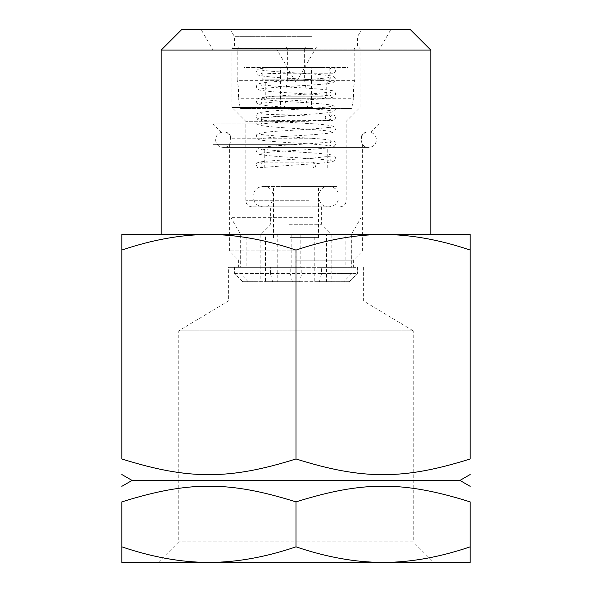 <?xml version="1.0" encoding="UTF-8"?>
<svg xmlns="http://www.w3.org/2000/svg" width="592" height="592" viewBox="0 0 592 592"><rect width="100%" height="100%" fill="white"/><g stroke="black" fill="none" stroke-linecap="round" stroke-linejoin="round"><path stroke-width="0.44" stroke-dasharray="2.96 2.22" d="M296 260.14L353.38 260.14L296 260.14M296 267.31L228.379 267.31L296 267.31M296 301.01L363.621 301.01L296 301.01M296 250.919L229.4 250.919L296 250.919M296 144.359L213.009 144.359L296 144.359M296 50.091L213.009 50.091L296 50.091M296 29.6L390.824 29.6L296 29.6M470.181 546.845C439.59 557.22 410.559 562.407 383.091 562.4L470.181 562.4L470.181 501.905C403.581 480.941 362.607 480.941 296 501.905C229.393 480.941 188.419 480.941 121.819 501.905L121.819 562.4L383.091 562.4C355.622 562.407 326.592 557.22 296 546.845C265.408 557.22 236.378 562.407 208.909 562.4C181.441 562.407 152.41 557.22 121.819 546.845M296 546.845L296 501.905M430.806 50.091L161.194 50.091M181.685 29.6L410.315 29.6M430.806 234.521L161.194 234.521M470.181 250.083L470.181 458.955C403.581 479.92 362.607 479.92 296 458.955C229.393 479.92 188.419 479.92 121.819 458.955L121.819 250.083C152.595 239.664 181.626 234.484 208.909 234.521L383.091 234.521C410.374 234.484 439.405 239.664 470.181 250.083L470.181 234.521L208.909 234.521C236.193 234.484 265.223 239.664 296 250.083C326.777 239.664 355.807 234.484 383.091 234.521M132.06 480.43L459.94 480.43M296 458.955L296 250.083M208.909 234.521L121.819 234.521L121.819 250.083M363.621 267.31L363.621 301.01L413.268 330.839L178.732 330.839L413.268 330.839L413.268 541.909L178.732 541.909L413.268 541.909L433.758 562.4L158.242 562.4L433.758 562.4M326.547 234.521L260.14 234.521L351.174 234.521L351.174 267.31L357.205 267.31L357.205 273.46L349.154 281.659L314.789 281.659L314.789 234.521L319.969 234.521L300.174 234.521L300.174 267.31L301.794 267.31L301.794 273.46L299.633 281.659L265.453 281.659L265.453 234.521L240.826 234.521L240.826 267.31L234.795 267.31L234.795 273.46L242.846 281.659L277.211 281.659L277.211 234.521L272.031 234.521L345.869 234.521L345.869 267.31L290.206 267.31L290.206 273.46L292.367 281.659L326.547 281.659L326.547 234.521M289.37 224.279L321.619 224.279L289.37 224.279M270.381 206.86L321.619 206.86L270.381 206.86L270.381 224.279L260.14 234.521L240.67 234.521L272.031 234.521L272.031 267.31L240.826 267.31M296.999 281.659L296.999 234.521L291.826 234.521L291.826 267.31M321.619 206.86L321.619 224.279L331.86 234.521L351.33 234.521L319.969 234.521L319.969 267.31L351.174 267.31M295.001 281.659L295.001 234.521L300.174 234.521L246.131 234.521L246.131 267.31L300.174 267.31M260.154 234.521L260.154 281.659M331.846 234.521L331.846 281.659M326.547 281.659L343.848 281.659L351.9 273.46L351.9 267.31L345.869 267.31M314.789 281.659L349.154 281.659M319.428 281.659L321.589 273.46L321.589 267.31L319.969 267.31M265.453 281.659L299.633 281.659M248.152 281.659L240.1 273.46L240.1 267.31L246.131 267.31M343.848 281.659L292.367 281.659M277.211 281.659L242.846 281.659M272.572 281.659L270.411 273.46L234.795 273.46M240.1 273.46L301.794 273.46M351.9 273.46L290.206 273.46M321.589 273.46L357.205 273.46M351.9 267.31L290.206 267.31M270.411 273.46L270.411 267.31L234.795 267.31M240.1 267.31L301.794 267.31M270.411 267.31L272.031 267.31M321.589 267.31L357.205 267.31M311.91 36.697L234.521 36.697L311.91 36.697M312.976 29.6L230.421 29.6L312.976 29.6M311.91 45.991L234.521 45.991L311.91 45.991M317.482 29.6L213.009 29.6L317.482 29.6M312.842 217.664L230.939 217.664L312.842 217.664M307.403 206.86L251.94 206.86L307.403 206.86M308.994 121.301L245.791 121.301L308.994 121.301M312.576 107.47L231.96 107.47L312.576 107.47M312.576 48.559L231.96 48.559L312.576 48.559M317.482 123.861L213.009 123.861L317.482 123.861M315.358 132.06L221.201 132.06L315.358 132.06M314.433 132.06L224.79 132.06L314.433 132.06M237.185 49.069L238.495 47.02L305.931 47.02L304.621 49.069L304.621 80.357L237.185 80.357L237.185 49.069L304.621 49.069M304.621 80.357L305.931 88.001L305.931 98.25L307.736 108.499L311.533 108.499L311.533 67.51L347.904 67.51L347.904 108.499L351.707 108.499L353.505 98.25L353.505 88.001L354.815 80.357L354.815 49.069L353.505 47.02L305.931 47.02M353.505 47.02L286.069 47.02L287.379 49.069L287.379 80.357L354.815 80.357M287.379 80.357L286.069 88.001L286.069 98.25L284.264 108.499L280.467 108.499L280.467 67.51L244.096 67.51L244.096 108.499L240.293 108.499L238.495 98.25L238.495 88.001L237.185 80.357M238.495 47.02L286.069 47.02M313.745 47.02L275.509 47.02L313.745 47.042M305.931 88.001L238.495 88.001M305.931 98.25L238.495 98.25M307.736 108.499L240.293 108.499M311.533 108.499L244.096 108.499M311.533 67.51L244.096 67.51M320.849 98.25L267.31 98.25L320.849 98.25M322.618 82.88L265.26 82.88L322.618 82.88M325.282 79.809L262.189 79.809L325.282 79.809M325.282 67.51L262.189 67.51L325.282 67.51M280.467 67.51L347.904 67.51M280.467 108.499L347.904 108.499M284.264 108.499L351.707 108.499M286.069 98.25L353.505 98.25M286.069 88.001L353.505 88.001M290.169 237.599L318.54 237.599L290.169 237.599M290.169 186.369L318.54 186.369L290.169 186.369M285.396 186.369L336.981 186.369L285.396 186.369M285.396 167.921L336.981 167.921L285.396 167.921M287.779 167.921L327.761 167.921L287.779 167.921M287.779 147.43L327.761 147.43L287.779 147.43M314.337 167.921A2.871 1.436 -90 0 1 312.909 165.057A2.871 1.436 -90 0 1 314.345 162.186A2.871 1.436 -90 0 1 315.773 165.057A2.871 1.436 -90 0 1 314.337 167.921M332.682 67.51A2.871 2.871 0 0 0 329.811 70.381A2.871 2.871 0 0 0 332.682 73.245A2.871 2.871 0 0 0 335.553 70.381A2.871 2.871 0 0 0 332.682 67.51M312.842 138.21L230.939 138.21L312.842 138.21M308.994 200.71L245.791 200.71L308.994 200.71M287.379 49.069L354.815 49.069M322.618 96.2L265.26 96.2L322.618 96.2M315.055 67.51C296.052 67.562 263.662 67.088 258.926 69.101C257.157 69.604 256.366 70.899 256.551 72.986L258.482 75.132C263.048 76.442 275.746 77.648 296.577 78.751C316.587 79.957 328.123 80.963 331.187 81.777C329.603 80.09 329.603 78.558 331.18 77.175C328.094 78.003 316.328 79.025 295.889 80.253C276.738 81.304 264.52 82.399 259.252 83.561L257.498 84.493C256.166 85.788 256.144 87.283 257.409 88.985L258.985 89.91C263.262 90.976 273.785 91.989 290.554 92.937C309.631 94.024 330.773 95.652 331.135 96.326C329.478 94.468 329.485 92.937 331.143 91.753C328.049 92.574 316.306 93.595 295.889 94.816C277.123 95.852 264.987 96.933 259.488 98.05L257.527 98.997C256.129 100.337 256.07 101.854 257.365 103.541L258.919 104.458C263.137 105.531 273.682 106.545 290.546 107.5C309.616 108.588 330.891 110.223 331.106 110.896C329.448 109.009 329.455 107.485 331.12 106.323C327.961 107.145 316.217 108.166 295.889 109.387C277.226 110.415 265.098 111.488 259.511 112.606L257.557 113.546L256.469 115.558C255.833 117.586 257.661 118.94 261.938 119.628C272.401 121.138 314.382 120.405 327.768 120.583A2.871 2.486 90 0 0 330.255 117.719A2.871 2.486 90 0 0 327.768 114.848A2.871 2.486 90 0 0 325.282 117.719A2.871 2.486 90 0 0 327.768 120.583L332.637 120.59C331.283 121.012 330.366 119.828 329.885 117.053L332.63 114.848C332.756 114.87 311.451 114.619 290.613 115.84C273.733 116.742 263.181 117.741 258.963 118.837L257.394 119.762C256.107 121.545 256.166 123.062 257.564 124.313L259.518 125.26C265.09 126.37 277.219 127.443 295.889 128.479C316.313 129.7 328.064 130.728 331.15 131.55C329.485 130.358 329.485 128.827 331.15 126.962C330.736 127.82 302.401 129.67 281.688 130.943C249.439 132.904 258.023 135.339 256.477 136.856L257.564 138.876L259.525 139.823C265.112 140.94 277.241 142.013 295.889 143.042C316.335 144.27 328.101 145.292 331.18 146.12C329.5 144.922 329.5 143.39 331.18 141.518C330.861 142.206 309.564 143.841 290.332 144.944C270.204 145.928 259.229 147.245 257.431 148.888L256.506 151.434L257.52 153.387L259.281 154.32C264.646 155.467 276.849 156.562 295.889 157.605C316.269 158.826 328.042 159.855 331.217 160.684C329.663 159.736 329.648 158.197 331.187 156.073L317.031 157.731C299.73 158.996 272.142 160.536 262.937 161.579C257.394 162.141 255.248 163.436 256.499 165.464C258.415 167.033 254.079 167.943 264.705 167.928M229.4 144.359L229.4 250.919L238.62 260.14L238.62 267.31M362.6 144.359L362.6 250.919L353.38 260.14L353.38 267.31M158.242 562.4L178.732 541.909L178.732 330.839L228.379 301.01L228.379 267.31M378.991 144.359L378.991 50.091L390.824 29.6M213.009 144.359L213.009 50.091L201.176 29.6M242.72 281.659L234.521 273.46L234.521 267.31M349.28 281.659L357.479 273.46L357.479 267.31M224.79 132.06C228.497 132.453 230.547 134.502 230.939 138.21L230.939 217.664L240.67 234.521L240.67 267.31M367.21 132.06C363.503 132.453 361.453 134.502 361.061 138.21L361.061 217.664L351.33 234.521L351.33 267.31M340.06 206.86C343.767 206.467 345.817 204.418 346.209 200.71L346.209 121.301L360.04 107.47L360.04 48.559L357.479 45.991L357.479 36.697L361.579 29.6M251.94 206.86C248.233 206.467 246.183 204.418 245.791 200.71L245.791 121.301L231.96 107.47L231.96 48.559L234.521 45.991L234.521 36.697L230.421 29.6M213.009 29.6L213.009 123.861L221.201 132.06M378.991 29.6L378.991 123.861L370.799 132.06M329.811 67.51L329.811 79.809L326.74 82.88L326.74 96.2L324.69 98.25M262.189 67.51L262.189 79.809L265.26 82.88L265.26 96.2L267.31 98.25M316.491 47.02L296 82.532L275.509 47.042M366.27 147.43L368.749 147.43C373.419 146.979 375.979 144.411 376.431 139.749C375.979 135.08 373.419 132.519 368.749 132.06L223.251 132.06C233.167 131.587 233.167 147.904 223.251 147.43L366.27 147.43M366.27 132.06L368.749 132.06C358.833 131.587 358.833 147.904 368.749 147.43L223.251 147.43C218.581 146.979 216.021 144.411 215.569 139.749C216.021 135.08 218.581 132.519 223.251 132.06L366.27 132.06M318.54 237.599L318.54 186.369M273.46 237.599L273.46 186.369M336.981 186.369L336.981 167.921M255.019 186.369L255.019 167.921M327.761 167.921L327.761 147.43M264.239 167.921L264.239 147.43M314.345 162.186L259.821 162.141C262.286 161.52 263.011 167.447 260.088 167.677L296.111 164.887C314.885 163.858 327.028 162.778 332.541 161.66L334.487 160.721C335.886 159.381 335.938 157.864 334.65 156.184L333.081 155.259C329.529 154.275 320.457 153.358 305.849 152.492C285.773 151.315 261.035 149.561 260.902 148.814C262.552 150.694 262.545 152.218 260.88 153.38C264.091 152.558 275.835 151.545 296.111 150.324C314.811 149.295 326.954 148.215 332.541 147.097L334.384 146.239L335.546 144.159C333.866 142.657 342.864 140.2 310.082 138.21C289.37 136.937 260.968 135.08 260.872 134.236C262.5 136.064 262.493 137.588 260.835 138.817C264.106 137.995 275.865 136.974 296.111 135.76C314.752 134.732 326.888 133.659 332.519 132.541L334.436 131.616L335.523 129.604L334.606 127.058C333.229 125.504 323.632 124.276 305.82 123.365C285.721 122.174 260.961 120.428 260.865 119.673C262.5 121.501 262.493 123.025 260.835 124.261C264.047 123.388 275.783 122.403 296.037 121.308L327.435 120.583M314.345 167.928L271.713 167.921M326.629 114.848L327.768 114.848C335.39 114.545 334.191 115.188 335.486 117.09C335.309 119.88 333.999 121.049 331.542 120.59M332.689 73.245L291.027 73.245C273.119 73.319 263.055 73.741 260.82 74.511C262.374 72.357 262.382 70.825 260.843 69.9C264.002 70.729 275.761 71.75 296.111 72.971C314.826 74.007 326.976 75.08 332.556 76.198L334.384 77.049L335.553 79.136L334.635 81.666C332.882 83.324 321.811 84.649 301.424 85.648C282.273 86.75 260.894 88.386 260.887 89.059C262.515 87.239 262.5 85.714 260.85 84.478C264.128 85.3 275.887 86.321 296.111 87.535C314.7 88.563 326.828 89.636 332.497 90.746L334.428 91.679C335.805 92.937 335.879 94.431 334.665 96.163L333.2 97.103C329.855 98.124 320.738 99.064 305.842 99.93C285.603 101.121 260.902 102.867 260.835 103.637C262.485 101.809 262.471 100.27 260.791 99.027C264.047 99.863 275.82 100.884 296.111 102.098C315.129 103.141 327.332 104.236 332.726 105.391L334.487 106.316C335.782 107.522 335.834 108.995 334.643 110.741L333.178 111.681C330.314 112.591 322.677 113.435 310.26 114.204C289.54 115.477 261.013 117.334 260.857 118.193C262.485 116.335 262.471 114.804 260.806 113.583C263.292 114.374 273.748 114.796 292.174 114.848M327.672 206.86L328.789 206.86C335.013 206.253 338.424 202.834 339.031 196.611C338.424 190.387 335.013 186.976 328.789 186.369L263.211 186.369C276.427 185.733 276.427 207.496 263.211 206.86L327.672 206.86M327.672 186.369L328.789 186.369C315.566 185.733 315.573 207.496 328.789 206.86L263.211 206.86C256.987 206.253 253.576 202.834 252.969 196.611C253.576 190.387 256.987 186.976 263.211 186.369L327.672 186.369"/><path stroke-width="0.89" d="M470.181 546.845L470.181 562.4L383.091 562.4C410.559 562.407 439.59 557.22 470.181 546.845L470.181 501.905C403.581 480.941 362.607 480.941 296 501.905C229.393 480.941 188.419 480.941 121.819 501.905C121.819 480.941 121.819 480.941 121.819 501.905C121.819 480.941 121.819 480.941 121.819 501.905L121.819 546.845C152.41 557.22 181.441 562.407 208.909 562.4L121.819 562.4L121.819 546.845M208.909 562.4C236.378 562.407 265.408 557.22 296 546.845C326.592 557.22 355.622 562.407 383.091 562.4L208.909 562.4M296 546.845L296 501.905M430.806 50.091L410.315 29.6L181.685 29.6L161.194 50.091L430.806 50.091L430.806 234.521L383.091 234.521L470.181 234.521L470.181 250.083C439.405 239.664 410.374 234.484 383.091 234.521C355.807 234.484 326.777 239.664 296 250.083C265.223 239.664 236.193 234.484 208.909 234.521L383.091 234.521M161.194 50.091L161.194 234.521L208.909 234.521C181.626 234.484 152.595 239.664 121.819 250.083L121.819 234.521L208.909 234.521M121.819 250.083L121.819 458.955C121.819 479.92 121.819 479.92 121.819 458.955C121.819 479.92 121.819 479.92 121.819 458.955C188.419 479.92 229.393 479.92 296 458.955C362.607 479.92 403.581 479.92 470.181 458.955C470.181 479.92 470.181 479.92 470.181 458.955C470.181 479.92 470.181 479.92 470.181 458.955L470.181 250.083M470.181 474.518L459.94 480.43L132.06 480.43L121.819 474.518M470.181 501.905C470.181 480.941 470.181 480.941 470.181 501.905C470.181 480.941 470.181 480.941 470.181 501.905M132.06 480.43L121.819 486.343M296 458.955L296 250.083M459.94 480.43L470.181 486.343"/></g></svg>
